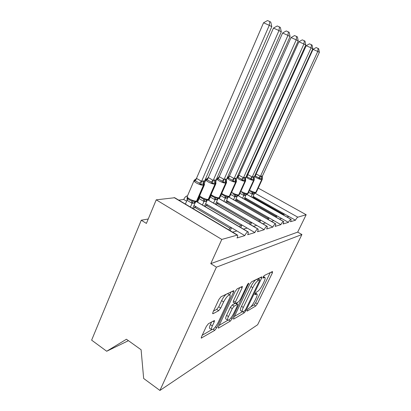 <?xml version="1.0" encoding="UTF-8"?>
<svg xmlns="http://www.w3.org/2000/svg" width="411" height="411" viewBox="0 0 411 411"><rect width="100%" height="100%" fill="white"/><g stroke="black" fill="none" stroke-linecap="round" stroke-linejoin="round"><path stroke-width="0.62" d="M247.145 310.228L247.139 311.112L255.745 306L257.348 303.842L272.385 272.883L272.493 271.501L264.319 275.509L263.148 277.055L262.922 278.047L264.972 277.471C265.403 278.072 265.064 279.557 263.949 281.931L262.665 284.587C260.862 288.085 259.1 290.423 257.373 291.61L256.259 292.216L255.082 293.773L254.861 294.718L257.029 294.035C257.425 294.61 257.096 296.028 256.038 298.278L254.774 300.893C252.991 304.346 251.224 306.714 249.467 307.988L248.321 308.656L247.145 310.228M208.449 323.683L206.353 326.38L201.529 336.717L201.246 338.099L214.753 330.336L216.72 327.767L233.525 292.154L233.828 290.634L221.031 296.732L218.94 299.388L212.97 312.185L212.682 313.68L213.124 313.67L218.688 310.695L220.717 308.091L223.615 301.915C226.25 297.066 228.377 294.769 229.99 295.026C230.407 295.637 230.139 296.978 229.189 299.054L218.092 322.609C215.4 327.521 213.237 329.853 211.593 329.607C211.239 329.036 211.495 327.798 212.359 325.897L214.218 321.936L214.506 320.518L208.449 323.683M301.91 234.527L216.412 267.171L159.92 390.45L257.63 324.747L301.91 234.527L297.682 232.117L306.169 214.732L297.826 217.178C297.127 217.522 296.346 218.534 295.478 220.214L290.443 221.745C291.06 220.414 291.235 219.592 290.973 219.279L290.793 219.238C290.053 219.674 289.262 220.712 288.419 222.356L283.045 223.99C283.672 222.634 283.842 221.786 283.564 221.457L283.359 221.416C282.578 221.868 281.751 222.947 280.883 224.647L275.129 226.394C275.766 225.007 275.93 224.139 275.637 223.795L275.406 223.743C274.569 224.221 273.705 225.341 272.812 227.098L266.641 228.973C267.284 227.56 267.448 226.667 267.135 226.302L266.873 226.24C265.984 226.744 265.074 227.905 264.155 229.728L257.517 231.742C258.165 230.304 258.329 229.384 257.995 228.994L257.697 228.927C256.741 229.456 255.791 230.669 254.841 232.559L247.684 234.732C248.336 233.263 248.491 232.318 248.146 231.907L247.797 231.825C246.775 232.385 245.773 233.648 244.792 235.611L237.049 237.959C237.712 236.464 237.861 235.498 237.491 235.056L221.801 239.428L156.231 199.833L146.393 223.42L141.281 220.224L148.237 218.996M233.782 317.724L233.484 319.044L233.828 319.013L244.324 312.781L246.025 310.511L261.576 278.247L261.894 276.819L251.655 281.72L249.862 284.052L233.782 317.724M230.319 321.094L218.662 328.014L218.256 328.045L218.544 326.694L235.272 291.291L237.198 288.805L242.392 286.416L242.084 287.911L235.354 302.08L235.056 303.503L235.4 303.488L238.565 301.777L240.394 299.383L247.309 284.88C247.931 283.734 248.424 283.179 248.794 283.22L232.143 318.684L230.319 321.094L228.757 320.071M187.313 196.237L186.856 195.965C185.685 196.391 184.647 197.557 183.738 199.458L186.64 201.179M183.738 199.458L178.77 200.136M193.951 205.505L196.242 206.867L194.439 207.165L229.8 228.131L231.439 227.704L244.792 235.611M196.242 206.867L231.439 227.704M228.958 229.98L229.8 228.131M194.439 207.165L193.648 208.983M236.88 230.925L232.564 232.123M198.102 199.299L198.636 199.618M205.628 203.712L207.761 204.966L206.091 205.238L240.384 225.372L241.904 224.976L254.841 232.559M207.761 204.966L241.904 224.976M239.675 226.923L240.384 225.372M206.091 205.238L205.418 206.769M247.175 228.064L243.399 229.112M216.474 202.042L218.467 203.198L216.91 203.455L250.201 222.813L251.614 222.443L264.155 229.728M218.467 203.198L251.614 222.443M249.6 224.103L250.201 222.813M216.91 203.455L216.34 204.729M256.721 225.413L253.417 226.327M226.574 200.481L228.439 201.549L226.985 201.791L259.326 220.435L260.641 220.09L272.812 227.098M228.439 201.549L260.641 220.09M258.827 221.503L259.326 220.435M226.985 201.791L226.512 202.844M265.604 222.947L262.716 223.748M236.001 199.016L237.748 200.013L236.392 200.239L267.833 218.215L269.061 217.897L280.883 224.647M237.748 200.013L269.061 217.897M267.422 219.089L267.833 218.215M236.392 200.239L236.001 201.102M273.88 220.645L271.363 221.349M244.822 197.645L246.461 198.575L245.192 198.785L275.781 216.145L276.927 215.842L288.419 222.356M246.461 198.575L276.927 215.842M275.447 216.849L275.781 216.145M245.192 198.785L244.874 199.484M281.612 218.498L279.423 219.109M253.094 196.355L254.64 197.229L253.443 197.424L283.225 214.203L284.299 213.92L295.478 220.214M254.64 197.229L284.299 213.92M282.958 214.758L283.225 214.203M253.443 197.424L253.191 197.974M288.856 216.489L286.96 217.013M156.231 199.833L174.716 197.727L237.363 234.974M186.856 195.965L187.38 196.155M216.412 267.171L210.781 263.651L221.801 239.428M210.781 263.651L297.682 232.117M290.793 219.238L246.549 194.29M159.92 390.45L143.66 378.474L141.101 349.766L126.434 339.245L106.701 351.251L128.432 340.678M106.701 351.251L91.632 340.149L141.281 220.224M258.231 188.099L306.169 214.732M283.359 221.416L237.81 195.538L237.219 196.335L234.881 196.771L230.658 194.49M275.406 223.743L228.547 196.915M266.873 226.24L218.631 198.39M257.697 228.927L207.971 199.957L209.055 199.207M247.797 231.825L196.484 201.631M283.749 215.205L284.35 213.951M276.29 217.327L276.978 215.873M268.321 219.608L269.118 217.928M259.793 222.063L260.702 220.126M250.638 224.709L251.676 222.485M240.795 227.581L241.976 225.017M230.17 230.699L231.516 227.751M250.849 306.791L254.044 304.921L255.647 302.768L270.279 272.585M258.75 279.249L259.387 277.928M234.404 316.424L242.398 311.738M244.576 310.855L245.773 309.262L259.469 280.821L259.69 279.824L258.308 280.425C256.515 281.592 254.676 284.011 252.78 287.69L243.297 307.454C242.259 309.683 241.935 311.091 242.331 311.677L243.322 311.589L244.576 310.855M259.654 279.804L257.841 278.684M256.058 279.557C254.296 280.97 252.595 283.297 250.946 286.549L252.78 287.69M240.733 310.649L240.543 310.526C240.142 309.935 240.456 308.527 241.493 306.298L250.946 286.549M227.786 320.292L219.191 325.327M239.757 287.551L233.453 300.862L233.227 302.332M237.512 302.347L236.787 303.873M228.47 316.583C227.596 318.468 227.334 319.676 227.679 320.205C229.148 320.369 231.121 318.181 233.602 313.639L237.332 305.805L237.635 304.412L237.301 304.433L234.126 306.169L232.251 308.615L228.47 316.583L226.584 315.355C225.721 317.235 225.464 318.448 225.814 318.977L226.014 319.111M226.584 315.355L230.36 307.392L232.236 304.952L234.994 303.462M209.898 328.471L209.641 328.302C209.281 327.721 209.533 326.488 210.396 324.587L211.655 321.89M229.764 294.882L227.406 293.608M226.507 294.045C224.73 295.447 223.096 297.641 221.611 300.621L223.615 301.915M213.489 311.076L216.689 309.391L218.724 306.791L221.611 300.621M229.698 294.841L231.136 291.779M202.202 335.278L211.706 329.709M318.068 48.406L317.77 51.473L313.043 49.356L316.177 47.563L318.068 48.406L318.705 48.765L319.368 52.336L317.77 51.473L260.389 176.391L261.622 176.021L261.951 179.53L262.31 179.242L262.295 178.4L259.624 178.929L258.647 177.752L254.799 175.8M313.043 49.356L256.115 173.945L260.43 176.304M319.368 52.336L262.357 176.221L262.269 178.359M261.622 176.021L262.357 176.221M255.087 175.168L256.115 173.945M252.524 197.599L254.291 193.756L252.195 194.136L248.604 192.338M251.034 196.756L252.236 194.141M250.237 191.444L252.005 192.23L253.52 192.214L254.825 192.99L256.402 192.06L262.213 179.458M253.52 192.214L252.272 194.059M254.291 193.756L254.825 193.026M260.389 176.391L259.624 178.929M311.415 44.707L311.091 47.871L306.221 45.693L309.468 43.843L311.415 44.707L312.098 45.092L312.802 48.796L311.091 47.871L252.231 177.002L253.5 176.704L253.839 180.331L254.239 180.008L254.229 179.175L251.398 179.71L250.386 178.497L246.21 176.483M306.221 45.693L247.802 174.562L252.231 177.002M312.802 48.796L254.291 176.91L254.198 179.114M253.5 176.704L254.291 176.91M246.847 175.589L247.802 174.562M244.165 199.083L246.03 195.004L243.8 195.405L239.926 193.391M242.582 198.179L243.841 195.415M241.766 192.631L243.579 193.447L245.141 193.427L246.528 194.223L248.193 193.237L254.132 180.249M245.141 193.432L243.877 195.328M246.03 195.004L246.595 194.244M252.195 177.09L251.398 179.71M304.284 40.746L303.929 44.013L298.91 41.768L302.28 39.852L304.284 40.746L305.019 41.151L305.769 44.999L303.929 44.013L243.44 177.835L244.833 177.434L245.187 181.184L245.624 180.825L245.619 179.997L242.613 180.547L241.565 179.294L239.767 178.256L238.149 177.393L237.008 177.316M237.137 176.956L237.784 176.304M298.91 41.768L238.925 175.225L243.482 177.747M305.769 44.999L245.721 177.557L245.578 179.926M244.833 177.434L245.686 177.644M237.373 176.432L237.979 176.278L237.584 176.735L238.925 175.225M235.251 200.676L237.219 196.335M233.556 199.705L234.881 196.771M229.076 197.141L229.256 196.735M232.718 193.894L234.589 194.742L236.202 194.722L237.666 195.538L239.428 194.485L245.501 181.097M236.202 194.722L234.917 196.684M243.44 177.835L242.613 180.547M220.794 195.513L221.498 194.136L224.971 196.124L226.636 196.109L228.192 196.946L229.549 196.283L230.057 195.821L236.274 182.001M296.624 36.487L296.239 39.862L291.055 37.55L294.553 35.567L296.624 36.487L297.415 36.923L298.216 40.93L296.239 39.862L234.07 178.636L235.56 178.22L235.924 182.099L236.412 181.693L236.412 180.886L233.212 181.446L232.123 180.146L230.268 179.073L228.608 178.179L227.36 178.163L228.614 177.007M291.055 37.55L229.43 175.929L234.111 178.544M298.216 40.93L236.474 178.431L236.34 180.362M235.56 178.22L236.474 178.431M227.36 178.163L229.43 175.929M225.716 202.387L227.797 197.763L225.254 198.215L220.738 195.636M223.903 201.339L225.295 198.225M219.294 198.683L219.644 197.902M226.636 196.109L225.336 198.133M227.797 197.763L228.413 196.931M234.07 178.636L233.212 181.446M215.498 204.236L217.702 199.289L214.974 199.772L210.304 197.064L211.084 195.544L214.66 197.609L216.381 197.593L218.03 198.456L219.453 197.763L220.019 197.249L226.379 182.967M288.368 31.894L287.947 35.392L282.593 33.003L286.231 30.948L288.368 31.894L289.221 32.371L290.079 36.543L287.947 35.392L224.062 179.396L225.608 179.057L225.993 183.075L226.533 182.618L226.543 181.842L223.122 182.407L221.991 181.061L220.075 179.946L218.369 179.016L217.1 179.006L218.133 177.835M282.593 33.003L219.243 176.684L224.062 179.396M290.079 36.543L226.6 179.273L226.476 181.297M225.608 179.057L226.6 179.273M217.1 179.006L219.243 176.684M213.545 203.101L215.02 199.782M210.304 197.064L210.494 195.919M208.809 200.342L210.273 197.028M216.381 197.593L215.061 199.689M217.702 199.289L218.333 198.436M224.021 179.494L223.122 182.407M199.89 197.059L203.568 199.207L205.351 199.191L207.108 200.08L208.603 199.361L209.235 198.775L215.744 184.01M214.912 179.956L215.313 184.128L215.919 183.614L215.934 182.874L212.266 183.44L211.095 182.042L209.112 180.886L207.365 179.92L206.065 179.905L208.285 177.501L213.206 180.419L214.912 179.956L215.991 180.177L281.294 31.806L278.987 30.563L213.252 180.316M273.449 28.092L277.24 25.96L279.449 26.936L278.987 30.563L273.449 28.092L208.285 177.501M204.519 206.24L206.856 200.928L205.474 201.436L203.928 201.447L199.083 198.595L199.243 196.684M202.418 205.002L203.974 201.457M197.542 202.135L199.083 198.595M205.351 199.191L204.015 201.359M206.856 200.928L207.509 200.044M206.065 179.905L206.661 179.294M213.206 180.419L212.266 183.44M215.991 180.177L215.878 182.304M279.449 26.936L280.374 27.45L281.294 31.806M187.354 196.206L187.21 197.742L187.822 198.693L189.748 200.1L191.613 200.928L193.463 200.912L195.338 201.827L196.91 201.077L197.619 200.414L204.277 185.135M269.786 21.562L269.272 25.323L263.543 22.775L267.494 20.55L269.786 21.562L270.787 22.122L271.779 26.674L269.272 25.323L201.544 181.41L203.383 180.932L203.799 185.263L204.478 184.678L204.498 184L203.666 183.912L200.563 184.554L199.335 183.106L197.285 181.898L195.492 180.897L194.167 180.876L195.014 179.766M263.543 22.775L196.473 178.379L201.59 181.308M271.779 26.674L204.591 181.056L204.457 183.398M203.383 180.932L204.55 181.153M194.167 180.876L196.473 178.379M192.687 208.413L195.174 202.695L193.689 203.229L192.019 203.25L187.067 200.321L187.144 197.193M190.416 207.062L192.065 203.26M185.397 204.077L187.031 200.28M193.463 200.912L192.112 203.157M195.174 202.695L195.862 201.765M201.544 181.41L200.563 184.554M174.089 197.573L236.988 234.984M254.784 193.072L297.826 217.178M255.226 293.495L256.176 294.091M263.22 276.906L264.191 277.497M271.173 272.149L272.385 272.883M255.647 302.768L257.348 303.842M254.044 304.921L255.745 306M260.312 277.471L261.576 278.247M245.31 310.053L246.025 310.511M242.809 311.805L244.324 312.781M233.433 318.756L233.828 319.013M257.733 278.735L259.505 279.829M256.531 279.326L258.308 280.425M241.493 306.298L243.297 307.454M218.205 327.711L218.662 328.014M240.743 287.068L242.084 287.911M233.453 300.862L235.354 302.08M247.931 283.857L248.573 284.258M230.941 317.898L232.143 318.684M235.631 303.364L237.301 304.433M232.236 304.952L234.126 306.169M230.36 307.392L232.251 308.615M213.006 321.135L214.218 321.936M210.396 324.587L212.359 325.897M218.724 306.791L220.717 308.091M216.689 309.391L218.688 310.695M212.61 313.331L213.124 313.67M232.148 291.281L233.525 292.154M215.431 326.909L216.72 327.767M213.155 329.268L214.753 330.336M201.2 337.703L201.734 338.063M249.6 190.159L250.366 190.617C252.708 191.855 254.512 192.456 255.786 192.425L261.715 179.556C260.461 179.53 258.653 178.908 256.289 177.675L254.486 176.489M261.386 176.042L261.951 179.53L256.022 192.394L255.19 192.949M252.005 192.23L252.195 194.136M254.635 192.995L253.042 194.192M254.666 192.995L253.284 194.156M256.156 173.951L255.411 175.98M260.399 176.273L258.647 177.752M240.923 191.187L241.884 191.778C244.293 193.057 246.168 193.679 247.514 193.643L253.592 180.357C252.262 180.337 250.381 179.689 247.951 178.42L245.953 177.049M253.248 176.725L253.839 180.331L247.771 193.607L246.908 194.177M243.579 193.447L243.8 195.405M246.323 194.228L244.704 195.461M246.364 194.228L244.961 195.425M247.843 174.572L247.062 176.663M252.205 176.971L250.386 178.497M231.655 192.271L232.826 193.016C235.308 194.341 237.265 194.978 238.693 194.937L244.915 181.21C243.507 181.194 241.55 180.527 239.043 179.211L236.844 177.603M244.566 177.46L244.915 181.21L245.187 181.184L238.966 194.896L238.067 195.492M234.589 194.742L234.84 196.761M237.455 195.544L235.806 196.818M237.507 195.544L236.084 196.777M238.971 175.23L238.149 177.393M243.451 177.711L241.565 179.294M221.729 193.411L223.142 194.346C225.696 195.713 227.735 196.376 229.256 196.324L235.637 182.124C234.136 182.114 232.092 181.426 229.513 180.064L227.119 178.112M235.272 178.24L235.637 182.124L235.924 182.099L229.549 196.283L228.614 196.9M224.971 196.124L225.254 198.215M227.971 196.951L226.291 198.266M228.038 196.951L226.584 198.22M229.472 175.939L228.608 178.179M234.08 178.508L232.123 180.146M211.074 194.598L212.749 195.764C215.385 197.188 217.517 197.871 219.135 197.809L225.68 183.106C224.082 183.095 221.945 182.386 219.284 180.974C217.825 180.131 217.013 179.448 216.854 178.919L217.008 178.564M225.3 179.083L225.68 183.106L225.993 183.075L219.453 197.763L218.477 198.405M214.66 197.609L214.974 199.772M217.799 198.462L216.094 199.818M217.887 198.462L216.407 199.772M219.284 176.694L218.369 179.016M224.031 179.36L221.991 181.061M199.618 195.831L201.58 197.295C204.303 198.77 206.528 199.479 208.264 199.407L214.979 184.159C213.263 184.159 211.033 183.419 208.285 181.955C206.82 181.102 206.009 180.403 205.839 179.854L206.009 179.448M214.578 179.987L214.979 184.159L215.313 184.128L208.603 199.361L207.586 200.023M199.648 196.787L199.89 197.064L199.119 198.631M203.568 199.207L203.928 201.447M206.872 200.085L205.13 201.488M206.974 200.085L205.474 201.436M208.331 177.506L207.365 179.92M213.217 180.28L211.095 182.042M195.564 179.586C194.722 179.638 194.187 180.064 193.956 180.871L187.133 196.725C187.293 197.337 188.094 198.076 189.533 198.945C192.348 200.481 194.686 201.21 196.545 201.133L203.44 185.299C201.601 185.299 199.258 184.539 196.417 183.008C194.958 182.155 194.141 181.441 193.956 180.871L194.146 180.408M203.019 180.963L203.44 185.299L203.799 185.263L196.91 201.077L195.847 201.77M187.822 198.693L187.067 200.321M191.613 200.928L192.019 203.25M195.097 201.832L193.324 203.286M195.22 201.832L193.689 203.229M196.52 178.384L195.492 180.897M201.56 181.272L199.335 183.106M246.585 194.249L290.926 219.253M237.902 195.523L283.513 221.431M228.644 196.895L275.576 223.759M218.755 198.369L267.063 226.256M208.094 199.926L257.908 228.942M196.607 201.585L248.039 231.84M255.483 293.069L256.87 293.937M263.43 276.531L264.823 277.384M240.543 310.526L242.331 311.677M233.155 302.285L235.056 303.503M225.814 318.977L227.679 320.205M235.827 303.256L237.568 304.371M209.641 328.302L211.593 329.607M255.478 192.898L256.3 192.297M247.211 194.126L248.074 193.499M238.39 195.436L239.3 194.783M227.365 177.557L228.495 177.018L228.002 177.521M228.953 196.838L229.913 196.155M211.567 195.97L212.189 196.412M215.796 181.318L216.854 178.919L217.722 178.374M218.842 198.343L219.859 197.629M204.426 183.101L205.839 179.854C206.091 179.078 206.61 178.682 207.396 178.662M189.748 200.095L189.481 199.941C188.238 199.217 187.483 198.477 187.205 197.727M196.258 201.698L197.414 200.907M187.21 197.742L187.837 198.719L189.733 200.09M195.549 179.602L194.732 180.285"/></g></svg>
